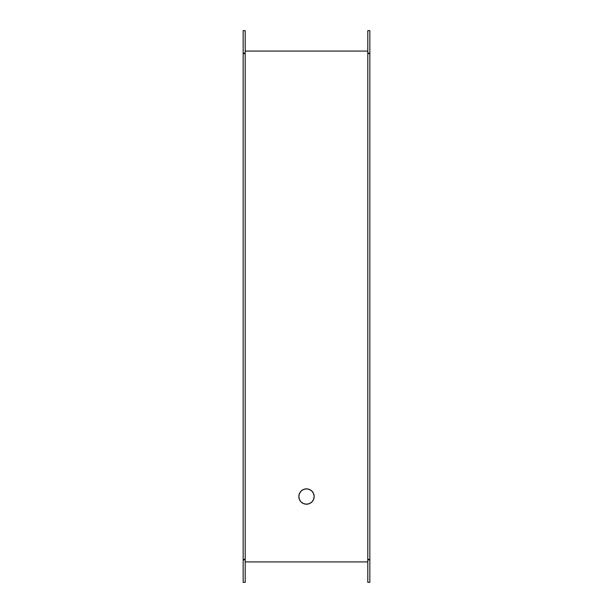 <?xml version="1.0" encoding="UTF-8"?>
<svg xmlns="http://www.w3.org/2000/svg" width="613" height="613" viewBox="0 0 613 613"><rect width="100%" height="100%" fill="white"/><g stroke="black" fill="none" stroke-linecap="round" stroke-linejoin="round"><path stroke-width="0.92" d="M306.5 488.868A7.662 7.662 0 0 1 314.163 496.53A7.662 7.662 0 0 1 306.5 504.192L309.435 503.61L311.917 501.947L313.58 499.465L314.163 496.53L313.58 493.595L311.917 491.113L309.435 489.45L306.5 488.868L303.565 489.45L301.083 491.113L299.42 493.595L298.837 496.53L299.42 499.465L301.083 501.947L303.565 503.61L306.5 504.192A7.662 7.662 0 0 1 298.837 496.53A7.662 7.662 0 0 1 306.5 488.868L303.565 489.45L301.083 491.113L299.42 493.595L298.837 496.53L299.42 499.465L301.083 501.947L303.565 503.61L306.5 504.192A7.662 7.662 0 0 1 298.837 496.53A7.662 7.662 0 0 1 306.5 488.868A7.662 7.662 0 0 1 314.163 496.53A7.662 7.662 0 0 1 306.5 504.192L309.435 503.61L311.917 501.947L313.58 499.465L314.163 496.53L313.58 493.595L311.917 491.113L309.435 489.45L306.5 488.868M243.154 53.124L243.154 30.65L245.2 30.65L245.2 53.124L245.2 30.65L243.154 30.65L243.154 53.124L245.2 53.124L243.154 53.124M243.154 559.362L243.154 53.637L245.2 53.637L245.2 559.362L245.2 53.124L245.2 53.637L243.154 53.637L243.154 559.362L245.2 559.362L243.154 559.362M243.154 582.35L243.154 559.876L245.2 559.876L245.2 582.35L245.2 559.362L245.2 559.876L243.154 559.876L243.154 582.35L245.2 582.35L243.154 582.35M367.8 53.637L367.8 559.362L367.8 53.637L369.846 53.637L369.846 559.362L367.8 559.362L367.8 582.35L367.8 559.876L369.846 559.876L369.846 582.35L367.8 582.35L369.846 582.35L369.846 559.876L367.8 559.876L367.8 559.362L369.846 559.362L369.846 53.637L367.8 53.637L367.8 30.65L367.8 53.637M369.846 30.65L369.846 53.124L367.8 53.124L369.846 53.124L369.846 30.65L367.8 30.65L369.846 30.65M245.2 51.086L367.8 51.086L245.2 51.086M367.8 561.914L245.2 561.914L367.8 561.914"/></g></svg>
